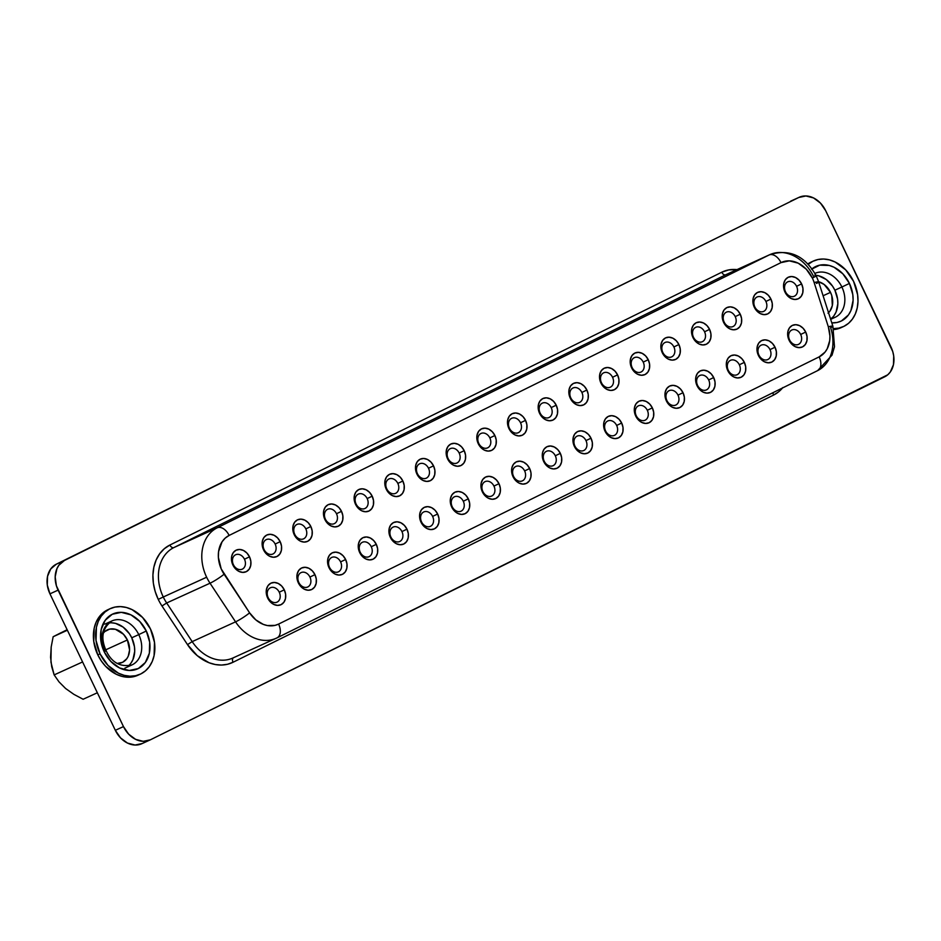 <?xml version="1.0" encoding="UTF-8"?>
<svg xmlns="http://www.w3.org/2000/svg" width="941" height="941" viewBox="0 0 941 941"><rect width="100%" height="100%" fill="white"/><g stroke="black" fill="none" stroke-linecap="round" stroke-linejoin="round"><path stroke-width="1.41" d="M67.14 629.705L53.155 636.728L67.387 630.235L53.155 636.728L51.179 647.055L50.591 657.277L51.708 666.71L54.143 674.909L82.585 661.946L54.143 674.909L50.955 662.17L51.179 647.055L53.155 636.728L61.059 632.705M102.934 633.587L104.839 631.517L109.721 629.094L115.39 629.282L123.471 634.246L127.388 639.962L105.745 649.819L127.388 639.962A17.914 13.962 -114.5 0 1 122.295 662.44A17.914 13.962 -114.5 0 1 117.449 663.44M828.033 313.2L829.938 311.118L832.326 305.602L831.785 295.639L830.515 292.369L823.093 295.756L830.515 292.369A17.914 13.962 -114.5 0 1 828.539 312.73M146.302 631.011A30.112 23.466 65.5 0 0 112.25 614.261A30.112 23.466 65.5 0 0 104.216 651.807L106.192 650.784L104.216 651.807L102.087 646.314L100.84 640.633L101.181 629.564L105.192 620.307L112.25 614.261L121.295 612.344L130.94 614.861L139.715 621.413L146.302 631.011L149.678 642.185L149.337 653.254L145.326 662.511L138.268 668.557L129.223 670.474L119.578 667.957L110.803 661.405L104.216 651.807A30.112 23.466 65.5 0 0 138.268 668.557A30.112 23.466 65.5 0 0 146.302 631.011L138.762 634.61L146.302 631.011M111.756 621.013A24.16 18.832 -114.5 0 1 138.762 634.61A24.16 18.832 -114.5 0 1 131.893 664.946L124.894 668.134M831.444 318.376A24.16 18.832 65.5 0 0 834.89 290.216L841.889 287.017A24.16 18.832 -114.5 0 0 814.977 273.384L814.977 273.384A24.16 18.832 -114.5 0 0 814.941 273.396A24.16 18.832 -114.5 0 1 841.889 287.017L849.429 283.429A30.112 23.466 65.5 0 0 812.024 268.808M808.295 264.292A36.052 28.101 -114.5 0 1 813.436 261.022L811.177 262.057A36.052 28.101 65.5 0 0 807.919 263.892L810.554 262.351M813.436 261.022A36.052 28.101 -114.5 0 1 853.581 281.371L845.7 269.879L835.185 262.033L829.433 259.881L823.646 259.022L818.023 259.516L812.812 261.316L808.201 264.374M110.309 608.604L108.05 609.639A36.052 28.101 65.5 0 0 97.805 654.889L100.064 653.866A36.052 28.101 -114.5 0 1 110.309 608.604A36.052 28.101 -114.5 0 1 150.454 628.953L142.573 617.461L132.058 609.615L126.306 607.463L120.507 606.616L114.896 607.098L109.685 608.898L105.063 611.956L101.228 616.143L98.311 621.295L96.429 627.224L96.029 640.48L100.064 653.866L107.944 665.358L118.46 673.203L124.212 675.356L130.011 676.203L135.622 675.72L140.832 673.921L145.443 670.862L149.29 666.675L152.207 661.523L154.089 655.595L154.489 642.35L150.454 628.953A36.052 28.101 -114.5 0 1 140.209 674.215A36.052 28.101 -114.5 0 1 100.064 653.866L97.805 654.889L101.334 660.994L105.686 666.381L116.202 674.227L121.954 676.391L127.753 677.238L133.363 676.755L138.574 674.944M811.53 269.22L819.74 265.162L829.268 265.468L834.067 267.268L842.854 273.831L849.429 283.429L841.889 287.017A24.16 18.832 -114.5 0 1 835.032 317.352L830.668 319.34M128.317 665.969A24.16 18.832 65.5 0 0 131.752 637.798L138.762 634.61L131.752 637.798A24.16 18.832 65.5 0 0 108.721 623.001M789.605 339.936A7.928 6.175 65.5 0 0 798.568 344.335A7.928 6.175 65.5 0 0 800.673 334.455L805.708 332.055A11.88 9.257 -114.5 0 1 802.532 346.888A11.88 9.257 -114.5 0 1 789.099 340.266L789.605 339.936A7.928 6.175 -114.5 0 1 791.852 329.985A7.928 6.175 -114.5 0 1 800.673 334.455A7.928 6.175 -114.5 0 1 798.427 344.406A7.928 6.175 -114.5 0 1 789.605 339.936L789.099 340.266L787.758 335.855L787.899 331.491L789.475 327.833L792.263 325.445L795.839 324.692L799.638 325.68L803.108 328.268L805.708 332.055L807.037 336.478L806.908 340.842L805.32 344.5L802.532 346.888L798.968 347.641L795.157 346.653L791.699 344.065L789.099 340.266A11.88 9.257 -114.5 0 1 792.263 325.445A11.88 9.257 -114.5 0 1 805.708 332.055L800.673 334.455A7.928 6.175 65.5 0 0 791.722 330.056A7.928 6.175 65.5 0 0 789.605 339.936M758.928 355.098A7.928 6.175 65.5 0 0 767.891 359.497A7.928 6.175 65.5 0 0 770.009 349.617L775.031 347.229A11.88 9.257 -114.5 0 1 771.867 362.05A11.88 9.257 -114.5 0 1 758.422 355.439L758.928 355.098A7.928 6.175 -114.5 0 1 761.187 345.147A7.928 6.175 -114.5 0 1 770.009 349.617A7.928 6.175 -114.5 0 1 767.762 359.568A7.928 6.175 -114.5 0 1 758.928 355.098L758.422 355.439L757.093 351.017L757.223 346.653L758.811 342.995L761.598 340.607L765.162 339.854L768.973 340.842L772.432 343.43L775.031 347.229L776.36 351.64L776.231 356.004L774.655 359.662L771.867 362.05L768.291 362.803L764.492 361.815L761.022 359.227L758.422 355.439A11.88 9.257 -114.5 0 1 761.598 340.607A11.88 9.257 -114.5 0 1 775.031 347.229L770.009 349.617A7.928 6.175 65.5 0 0 761.046 345.218A7.928 6.175 65.5 0 0 758.928 355.098M728.263 370.26A7.928 6.175 65.5 0 0 737.226 374.671A7.928 6.175 65.5 0 0 739.332 364.779L744.366 362.391A11.88 9.257 -114.5 0 1 741.19 377.212A11.88 9.257 -114.5 0 1 727.758 370.601L728.263 370.26A7.928 6.175 -114.5 0 1 730.51 360.309A7.928 6.175 -114.5 0 1 739.332 364.779A7.928 6.175 -114.5 0 1 737.085 374.73A7.928 6.175 -114.5 0 1 728.263 370.26L727.758 370.601L726.417 366.178L726.558 361.815L728.134 358.156L730.922 355.769L734.486 355.016L738.297 356.016L741.767 358.592L744.366 362.391L745.695 366.802L745.554 371.166L743.978 374.824L741.19 377.212L737.626 377.964L733.815 376.976L730.345 374.389L727.758 370.601A11.88 9.257 -114.5 0 1 730.922 355.769A11.88 9.257 -114.5 0 1 744.366 362.391L739.332 364.779A7.928 6.175 65.5 0 0 730.381 360.379A7.928 6.175 65.5 0 0 728.263 370.26M697.587 385.422A7.928 6.175 65.5 0 0 706.55 389.833A7.928 6.175 65.5 0 0 708.667 379.941L713.69 377.553A11.88 9.257 -114.5 0 1 710.514 392.373A11.88 9.257 -114.5 0 1 697.081 385.763L697.587 385.422A7.928 6.175 -114.5 0 1 699.833 375.471A7.928 6.175 -114.5 0 1 708.667 379.941A7.928 6.175 -114.5 0 1 706.409 389.892A7.928 6.175 -114.5 0 1 697.587 385.422L697.081 385.763L695.752 381.34L695.881 376.976L697.457 373.318L700.245 370.942L703.821 370.178L707.62 371.177L711.09 373.765L713.69 377.553L715.019 381.964L714.889 386.328L713.302 389.986L710.514 392.373L706.95 393.126L703.139 392.138L699.681 389.55L697.081 385.763A11.88 9.257 -114.5 0 1 700.245 370.942A11.88 9.257 -114.5 0 1 713.69 377.553L708.667 379.941A7.928 6.175 65.5 0 0 699.704 375.541A7.928 6.175 65.5 0 0 697.587 385.422M666.922 400.584A7.928 6.175 65.5 0 0 675.873 404.995A7.928 6.175 65.5 0 0 677.99 395.114L683.013 392.715A11.88 9.257 -114.5 0 1 679.849 407.535A11.88 9.257 -114.5 0 1 666.404 400.925L666.922 400.584A7.928 6.175 -114.5 0 1 669.169 390.633A7.928 6.175 -114.5 0 1 677.99 395.114A7.928 6.175 -114.5 0 1 675.744 405.053A7.928 6.175 -114.5 0 1 666.922 400.584L666.404 400.925L665.075 396.502L665.205 392.138L666.793 388.48L669.58 386.104L673.144 385.34L676.955 386.339L680.425 388.927L683.013 392.715L684.354 397.126L684.213 401.489L682.637 405.148L679.849 407.535L676.273 408.288L672.474 407.3L669.004 404.712L666.404 400.925A11.88 9.257 -114.5 0 1 669.58 386.104A11.88 9.257 -114.5 0 1 683.013 392.715L677.99 395.114A7.928 6.175 65.5 0 0 669.027 390.703A7.928 6.175 65.5 0 0 666.922 400.584M636.245 415.746A7.928 6.175 65.5 0 0 645.208 420.156A7.928 6.175 65.5 0 0 647.314 410.276L652.348 407.876A11.88 9.257 -114.5 0 1 649.172 422.697A11.88 9.257 -114.5 0 1 635.74 416.087L636.245 415.746A7.928 6.175 -114.5 0 1 638.492 405.794A7.928 6.175 -114.5 0 1 647.314 410.276A7.928 6.175 -114.5 0 1 645.067 420.215A7.928 6.175 -114.5 0 1 636.245 415.746L635.74 416.087L634.399 411.664L634.54 407.3L636.116 403.654L638.904 401.266L642.48 400.501L646.279 401.501L649.749 404.089L652.348 407.876L653.677 412.287L653.548 416.651L651.96 420.309L649.172 422.697L645.608 423.45L641.797 422.462L638.327 419.874L635.74 416.087A11.88 9.257 -114.5 0 1 638.904 401.266A11.88 9.257 -114.5 0 1 652.348 407.876L647.314 410.276A7.928 6.175 65.5 0 0 638.363 405.865A7.928 6.175 65.5 0 0 636.245 415.746M605.569 430.907A7.928 6.175 65.5 0 0 614.532 435.318A7.928 6.175 65.5 0 0 616.649 425.438L621.672 423.038A11.88 9.257 -114.5 0 1 618.508 437.859A11.88 9.257 -114.5 0 1 605.063 431.249L605.569 430.907A7.928 6.175 -114.5 0 1 607.827 420.956A7.928 6.175 -114.5 0 1 616.649 425.438A7.928 6.175 -114.5 0 1 614.402 435.377A7.928 6.175 -114.5 0 1 605.569 430.907L605.063 431.249L603.734 426.838L603.863 422.462L605.451 418.816L608.239 416.428L611.803 415.663L615.614 416.663L619.072 419.251L621.672 423.038L623.001 427.449L622.871 431.813L621.295 435.471L618.508 437.859L614.932 438.612L611.132 437.624L607.663 435.036L605.063 431.249A11.88 9.257 -114.5 0 1 608.239 416.428A11.88 9.257 -114.5 0 1 621.672 423.038L616.649 425.438A7.928 6.175 65.5 0 0 607.686 421.027A7.928 6.175 65.5 0 0 605.569 430.907M574.904 446.069A7.928 6.175 65.5 0 0 583.855 450.48A7.928 6.175 65.5 0 0 585.972 440.6L591.007 438.2A11.88 9.257 -114.5 0 1 587.831 453.021A11.88 9.257 -114.5 0 1 574.386 446.41L574.904 446.069A7.928 6.175 -114.5 0 1 577.151 436.118A7.928 6.175 -114.5 0 1 585.972 440.6A7.928 6.175 -114.5 0 1 583.726 450.539A7.928 6.175 -114.5 0 1 574.904 446.069L574.386 446.41L573.057 441.999L573.198 437.624L574.775 433.977L577.562 431.59L581.126 430.825L584.937 431.825L588.407 434.413L591.007 438.2L592.336 442.611L592.195 446.975L590.619 450.633L587.831 453.021L584.267 453.774L580.456 452.786L576.986 450.198L574.386 446.41A11.88 9.257 -114.5 0 1 577.562 431.59A11.88 9.257 -114.5 0 1 591.007 438.2L585.972 440.6A7.928 6.175 65.5 0 0 577.009 436.189A7.928 6.175 65.5 0 0 574.904 446.069M268.185 597.688A7.928 6.175 65.5 0 0 277.136 602.099A7.928 6.175 65.5 0 0 279.254 592.218L284.276 589.819A11.88 9.257 -114.5 0 1 281.112 604.64A11.88 9.257 -114.5 0 1 267.667 598.029L268.185 597.688A7.928 6.175 -114.5 0 1 270.432 587.749A7.928 6.175 -114.5 0 1 279.254 592.218A7.928 6.175 -114.5 0 1 277.007 602.169A7.928 6.175 -114.5 0 1 268.185 597.688L267.667 598.029L266.338 593.618L266.468 589.254L268.056 585.596L270.843 583.208L274.407 582.455L278.218 583.444L281.688 586.031L284.276 589.819L285.617 594.23L285.476 598.605L283.9 602.252L281.112 604.64L277.536 605.404L273.737 604.404L270.267 601.817L267.667 598.029A11.88 9.257 -114.5 0 1 270.843 583.208A11.88 9.257 -114.5 0 1 284.276 589.819L279.254 592.218A7.928 6.175 65.5 0 0 270.29 587.807A7.928 6.175 65.5 0 0 268.185 597.688M298.85 582.526A7.928 6.175 65.5 0 0 307.813 586.937A7.928 6.175 65.5 0 0 309.93 577.056L314.953 574.657A11.88 9.257 -114.5 0 1 311.789 589.478A11.88 9.257 -114.5 0 1 298.344 582.867L298.85 582.526A7.928 6.175 -114.5 0 1 301.108 572.587A7.928 6.175 -114.5 0 1 309.93 577.056A7.928 6.175 -114.5 0 1 307.672 587.008A7.928 6.175 -114.5 0 1 298.85 582.526L298.344 582.867L297.015 578.456L297.144 574.092L298.732 570.434L301.508 568.046L305.084 567.294L308.895 568.282L312.353 570.869L314.953 574.657L316.282 579.068L316.152 583.444L314.565 587.09L311.789 589.478L308.213 590.242L304.402 589.242L300.944 586.655L298.344 582.867A11.88 9.257 -114.5 0 1 301.508 568.046A11.88 9.257 -114.5 0 1 314.953 574.657L309.93 577.056A7.928 6.175 65.5 0 0 300.967 572.646A7.928 6.175 65.5 0 0 298.85 582.526M329.526 567.364A7.928 6.175 65.5 0 0 338.489 571.775A7.928 6.175 65.5 0 0 340.595 561.895L345.629 559.495A11.88 9.257 -114.5 0 1 342.453 574.316A11.88 9.257 -114.5 0 1 329.021 567.705L329.526 567.364A7.928 6.175 -114.5 0 1 331.773 557.425A7.928 6.175 -114.5 0 1 340.595 561.895A7.928 6.175 -114.5 0 1 338.348 571.846A7.928 6.175 -114.5 0 1 329.526 567.364L329.021 567.705L327.68 563.294L327.821 558.93L329.397 555.272L332.185 552.885L335.749 552.132L339.56 553.12L343.03 555.708L345.629 559.495L346.958 563.906L346.829 568.282L345.241 571.928L342.453 574.316L338.889 575.069L335.078 574.081L331.608 571.493L329.021 567.705A11.88 9.257 -114.5 0 1 332.185 552.885A11.88 9.257 -114.5 0 1 345.629 559.495L340.595 561.895A7.928 6.175 65.5 0 0 331.644 557.484A7.928 6.175 65.5 0 0 329.526 567.364M360.191 552.202A7.928 6.175 65.5 0 0 369.154 556.613A7.928 6.175 65.5 0 0 371.272 546.733L376.294 544.333A11.88 9.257 -114.5 0 1 373.13 559.154A11.88 9.257 -114.5 0 1 359.685 552.543L360.191 552.202A7.928 6.175 -114.5 0 1 362.45 542.263A7.928 6.175 -114.5 0 1 371.272 546.733A7.928 6.175 -114.5 0 1 369.025 556.684A7.928 6.175 -114.5 0 1 360.191 552.202L359.685 552.543L358.356 548.133L358.486 543.769L360.074 540.11L362.861 537.723L366.425 536.97L370.236 537.958L373.695 540.546L376.294 544.333L377.635 548.744L377.494 553.12L375.918 556.766L373.13 559.154L369.554 559.907L365.755 558.919L362.285 556.331L359.685 552.543A11.88 9.257 -114.5 0 1 362.861 537.723A11.88 9.257 -114.5 0 1 376.294 544.333L371.272 546.733A7.928 6.175 65.5 0 0 362.309 542.322A7.928 6.175 65.5 0 0 360.191 552.202M390.868 537.04A7.928 6.175 65.5 0 0 399.831 541.451A7.928 6.175 65.5 0 0 401.936 531.571L406.971 529.171A11.88 9.257 -114.5 0 1 403.795 543.992A11.88 9.257 -114.5 0 1 390.362 537.382L390.868 537.04A7.928 6.175 -114.5 0 1 393.115 527.101A7.928 6.175 -114.5 0 1 401.936 531.571A7.928 6.175 -114.5 0 1 399.69 541.522A7.928 6.175 -114.5 0 1 390.868 537.04L390.362 537.382L389.021 532.971L389.162 528.607L390.738 524.949L393.526 522.561L397.102 521.808L400.901 522.796L404.371 525.384L406.971 529.171L408.3 533.582L408.171 537.958L406.583 541.604L403.795 543.992L400.231 544.745L396.42 543.757L392.962 541.169L390.362 537.382A11.88 9.257 -114.5 0 1 393.526 522.561A11.88 9.257 -114.5 0 1 406.971 529.171L401.936 531.571A7.928 6.175 65.5 0 0 392.985 527.16A7.928 6.175 65.5 0 0 390.868 537.04M421.544 521.879A7.928 6.175 65.5 0 0 430.496 526.29A7.928 6.175 65.5 0 0 432.613 516.409L437.636 514.009A11.88 9.257 -114.5 0 1 434.471 528.83A11.88 9.257 -114.5 0 1 421.027 522.22L421.544 521.879A7.928 6.175 -114.5 0 1 423.791 511.939A7.928 6.175 -114.5 0 1 432.613 516.409A7.928 6.175 -114.5 0 1 430.366 526.348A7.928 6.175 -114.5 0 1 421.544 521.879L421.027 522.22L419.698 517.809L419.839 513.445L421.415 509.787L424.203 507.399L427.767 506.646L431.578 507.634L435.048 510.222L437.636 514.009L438.976 518.42L438.835 522.784L437.259 526.442L434.471 528.83L430.907 529.583L427.096 528.595L423.626 526.007L421.027 522.22A11.88 9.257 -114.5 0 1 424.203 507.399A11.88 9.257 -114.5 0 1 437.636 514.009L432.613 516.409A7.928 6.175 65.5 0 0 423.65 511.998A7.928 6.175 65.5 0 0 421.544 521.879M452.209 506.717A7.928 6.175 65.5 0 0 461.172 511.128A7.928 6.175 65.5 0 0 463.29 501.247L468.312 498.848A11.88 9.257 -114.5 0 1 465.148 513.668A11.88 9.257 -114.5 0 1 451.704 507.058L452.209 506.717A7.928 6.175 -114.5 0 1 454.468 496.777A7.928 6.175 -114.5 0 1 463.29 501.247A7.928 6.175 -114.5 0 1 461.031 511.186A7.928 6.175 -114.5 0 1 452.209 506.717L451.704 507.058L450.374 502.647L450.504 498.283L452.092 494.625L454.879 492.237L458.443 491.484L462.254 492.472L465.713 495.06L468.312 498.848L469.641 503.259L469.512 507.622L467.936 511.281L465.148 513.668L461.572 514.421L457.761 513.433L454.303 510.845L451.704 507.058A11.88 9.257 -114.5 0 1 454.879 492.237A11.88 9.257 -114.5 0 1 468.312 498.848L463.29 501.247A7.928 6.175 65.5 0 0 454.327 496.836A7.928 6.175 65.5 0 0 452.209 506.717M482.886 491.555A7.928 6.175 65.5 0 0 491.849 495.966A7.928 6.175 65.5 0 0 493.954 486.085L498.989 483.686A11.88 9.257 -114.5 0 1 495.813 498.507A11.88 9.257 -114.5 0 1 482.38 491.896L482.886 491.555A7.928 6.175 -114.5 0 1 485.133 481.616A7.928 6.175 -114.5 0 1 493.954 486.085A7.928 6.175 -114.5 0 1 491.708 496.025A7.928 6.175 -114.5 0 1 482.886 491.555L482.38 491.896L481.039 487.485L481.18 483.109L482.757 479.463L485.544 477.075L489.12 476.322L492.919 477.31L496.389 479.898L498.989 483.686L500.318 488.097L500.189 492.461L498.601 496.119L495.813 498.507L492.249 499.259L488.438 498.271L484.968 495.684L482.38 491.896A11.88 9.257 -114.5 0 1 485.544 477.075A11.88 9.257 -114.5 0 1 498.989 483.686L493.954 486.085A7.928 6.175 65.5 0 0 485.003 481.674A7.928 6.175 65.5 0 0 482.886 491.555M513.563 476.393A7.928 6.175 65.5 0 0 522.514 480.804A7.928 6.175 65.5 0 0 524.631 470.923L529.654 468.524A11.88 9.257 -114.5 0 1 526.49 483.345A11.88 9.257 -114.5 0 1 513.045 476.734L513.563 476.393A7.928 6.175 -114.5 0 1 515.809 466.454A7.928 6.175 -114.5 0 1 524.631 470.923A7.928 6.175 -114.5 0 1 522.384 480.863A7.928 6.175 -114.5 0 1 513.563 476.393L513.045 476.734L511.716 472.323L511.845 467.948L513.433 464.301L516.221 461.913L519.785 461.161L523.596 462.149L527.066 464.736L529.654 468.524L530.995 472.935L530.853 477.299L529.277 480.957L526.49 483.345L522.914 484.097L519.114 483.109L515.644 480.522L513.045 476.734A11.88 9.257 -114.5 0 1 516.221 461.913A11.88 9.257 -114.5 0 1 529.654 468.524L524.631 470.923A7.928 6.175 65.5 0 0 515.668 466.513A7.928 6.175 65.5 0 0 513.563 476.393M785.5 291.769A7.928 6.175 65.5 0 0 794.463 296.18A7.928 6.175 65.5 0 0 796.568 286.299L801.603 283.9A11.88 9.257 -114.5 0 1 798.427 298.72A11.88 9.257 -114.5 0 1 784.994 292.11L785.5 291.769A7.928 6.175 -114.5 0 1 787.746 281.829A7.928 6.175 -114.5 0 1 796.568 286.299A7.928 6.175 -114.5 0 1 794.322 296.239A7.928 6.175 -114.5 0 1 785.5 291.769L784.994 292.11L783.653 287.699L783.794 283.323L785.37 279.677L788.158 277.289L791.722 276.536L795.533 277.524L799.003 280.112L801.603 283.9L802.932 288.311L802.802 292.675L801.214 296.333L798.427 298.72L794.863 299.473L791.052 298.485L787.582 295.897L784.994 292.11A11.88 9.257 -114.5 0 1 788.158 277.289A11.88 9.257 -114.5 0 1 801.603 283.9L796.568 286.299A7.928 6.175 65.5 0 0 787.617 281.888A7.928 6.175 65.5 0 0 785.5 291.769M754.823 306.931A7.928 6.175 65.5 0 0 763.786 311.342A7.928 6.175 65.5 0 0 765.903 301.461L770.926 299.062A11.88 9.257 -114.5 0 1 767.762 313.882A11.88 9.257 -114.5 0 1 754.317 307.272L754.823 306.931A7.928 6.175 -114.5 0 1 757.082 296.991A7.928 6.175 -114.5 0 1 765.903 301.461A7.928 6.175 -114.5 0 1 763.645 311.4A7.928 6.175 -114.5 0 1 754.823 306.931L754.317 307.272L752.988 302.861L753.118 298.497L754.706 294.839L757.481 292.451L761.057 291.698L764.868 292.686L768.327 295.274L770.926 299.062L772.255 303.473L772.126 307.836L770.538 311.495L767.762 313.882L764.186 314.635L760.375 313.647L756.917 311.059L754.317 307.272A11.88 9.257 -114.5 0 1 757.481 292.451A11.88 9.257 -114.5 0 1 770.926 299.062L765.903 301.461A7.928 6.175 65.5 0 0 756.94 297.05A7.928 6.175 65.5 0 0 754.823 306.931M724.158 322.093A7.928 6.175 65.5 0 0 733.11 326.503A7.928 6.175 65.5 0 0 735.227 316.623L740.249 314.223A11.88 9.257 -114.5 0 1 737.085 329.044A11.88 9.257 -114.5 0 1 723.641 322.434L724.158 322.093A7.928 6.175 -114.5 0 1 726.405 312.153A7.928 6.175 -114.5 0 1 735.227 316.623A7.928 6.175 -114.5 0 1 732.98 326.562A7.928 6.175 -114.5 0 1 724.158 322.093L723.641 322.434L722.312 318.023L722.441 313.659L724.029 310.001L726.817 307.613L730.381 306.86L734.192 307.848L737.662 310.436L740.249 314.223L741.59 318.634L741.449 322.998L739.873 326.656L737.085 329.044L733.51 329.797L729.71 328.809L726.24 326.221L723.641 322.434A11.88 9.257 -114.5 0 1 726.817 307.613A11.88 9.257 -114.5 0 1 740.249 314.223L735.227 316.623A7.928 6.175 65.5 0 0 726.264 312.212A7.928 6.175 65.5 0 0 724.158 322.093M693.482 337.254A7.928 6.175 65.5 0 0 702.445 341.665A7.928 6.175 65.5 0 0 704.55 331.785L709.585 329.385A11.88 9.257 -114.5 0 1 706.409 344.206A11.88 9.257 -114.5 0 1 692.976 337.596L693.482 337.254A7.928 6.175 -114.5 0 1 695.728 327.315A7.928 6.175 -114.5 0 1 704.55 331.785A7.928 6.175 -114.5 0 1 702.304 341.736A7.928 6.175 -114.5 0 1 693.482 337.254L692.976 337.596L691.635 333.185L691.776 328.821L693.352 325.163L696.14 322.775L699.716 322.022L703.515 323.01L706.985 325.598L709.585 329.385L710.914 333.796L710.784 338.172L709.196 341.818L706.409 344.206L702.845 344.959L699.034 343.971L695.575 341.383L692.976 337.596A11.88 9.257 -114.5 0 1 696.14 322.775A11.88 9.257 -114.5 0 1 709.585 329.385L704.55 331.785A7.928 6.175 65.5 0 0 695.599 327.374A7.928 6.175 65.5 0 0 693.482 337.254M662.805 352.416A7.928 6.175 65.5 0 0 671.768 356.827A7.928 6.175 65.5 0 0 673.885 346.947L678.908 344.547A11.88 9.257 -114.5 0 1 675.744 359.368A11.88 9.257 -114.5 0 1 662.299 352.757L662.805 352.416A7.928 6.175 -114.5 0 1 665.064 342.477A7.928 6.175 -114.5 0 1 673.885 346.947A7.928 6.175 -114.5 0 1 671.639 356.898A7.928 6.175 -114.5 0 1 662.805 352.416L662.299 352.757L660.97 348.346L661.1 343.983L662.687 340.324L665.475 337.937L669.039 337.184L672.85 338.172L676.308 340.76L678.908 344.547L680.237 348.958L680.108 353.334L678.532 356.98L675.744 359.368L672.168 360.121L668.369 359.133L664.899 356.545L662.299 352.757A11.88 9.257 -114.5 0 1 665.475 337.937A11.88 9.257 -114.5 0 1 678.908 344.547L673.885 346.947A7.928 6.175 65.5 0 0 664.922 342.536A7.928 6.175 65.5 0 0 662.805 352.416M632.14 367.578A7.928 6.175 65.5 0 0 641.103 371.989A7.928 6.175 65.5 0 0 643.209 362.109L648.243 359.709A11.88 9.257 -114.5 0 1 645.067 374.53A11.88 9.257 -114.5 0 1 631.634 367.919L632.14 367.578A7.928 6.175 -114.5 0 1 634.387 357.639A7.928 6.175 -114.5 0 1 643.209 362.109A7.928 6.175 -114.5 0 1 640.962 372.06A7.928 6.175 -114.5 0 1 632.14 367.578L631.634 367.919L630.294 363.508L630.435 359.144L632.011 355.486L634.799 353.098L638.363 352.346L642.174 353.334L645.644 355.921L648.243 359.709L649.572 364.12L649.431 368.496L647.855 372.142L645.067 374.53L641.503 375.283L637.692 374.295L634.222 371.707L631.634 367.919A11.88 9.257 -114.5 0 1 634.799 353.098A11.88 9.257 -114.5 0 1 648.243 359.709L643.209 362.109A7.928 6.175 65.5 0 0 634.246 357.698A7.928 6.175 65.5 0 0 632.14 367.578M601.464 382.74A7.928 6.175 65.5 0 0 610.427 387.151A7.928 6.175 65.5 0 0 612.544 377.27L617.567 374.871A11.88 9.257 -114.5 0 1 614.391 389.692A11.88 9.257 -114.5 0 1 600.958 383.081L601.464 382.74A7.928 6.175 -114.5 0 1 603.71 372.801A7.928 6.175 -114.5 0 1 612.544 377.27A7.928 6.175 -114.5 0 1 610.286 387.221A7.928 6.175 -114.5 0 1 601.464 382.74L600.958 383.081L599.629 378.67L599.758 374.306L601.334 370.648L604.122 368.26L607.698 367.508L611.497 368.496L614.967 371.083L617.567 374.871L618.896 379.282L618.766 383.657L617.178 387.304L614.391 389.692L610.827 390.456L607.016 389.456L603.557 386.869L600.958 383.081A11.88 9.257 -114.5 0 1 604.122 368.26A11.88 9.257 -114.5 0 1 617.567 374.871L612.544 377.27A7.928 6.175 65.5 0 0 603.581 372.859A7.928 6.175 65.5 0 0 601.464 382.74M570.799 397.902A7.928 6.175 65.5 0 0 579.75 402.313A7.928 6.175 65.5 0 0 581.867 392.432L586.89 390.033A11.88 9.257 -114.5 0 1 583.726 404.853A11.88 9.257 -114.5 0 1 570.281 398.243L570.799 397.902A7.928 6.175 -114.5 0 1 573.045 387.963A7.928 6.175 -114.5 0 1 581.867 392.432A7.928 6.175 -114.5 0 1 579.621 402.383A7.928 6.175 -114.5 0 1 570.799 397.902L570.281 398.243L568.952 393.832L569.082 389.468L570.669 385.81L573.457 383.422L577.021 382.669L580.832 383.657L584.302 386.245L586.89 390.033L588.231 394.444L588.09 398.819L586.514 402.466L583.726 404.853L580.15 405.618L576.351 404.618L572.881 402.03L570.281 398.243A11.88 9.257 -114.5 0 1 573.457 383.422A11.88 9.257 -114.5 0 1 586.89 390.033L581.867 392.432A7.928 6.175 65.5 0 0 572.904 388.021A7.928 6.175 65.5 0 0 570.799 397.902M540.122 413.075A7.928 6.175 65.5 0 0 549.085 417.475A7.928 6.175 65.5 0 0 551.191 407.594L556.225 405.195A11.88 9.257 -114.5 0 1 553.049 420.015A11.88 9.257 -114.5 0 1 539.616 413.405L540.122 413.075A7.928 6.175 -114.5 0 1 542.369 403.124A7.928 6.175 -114.5 0 1 551.191 407.594A7.928 6.175 -114.5 0 1 548.944 417.545A7.928 6.175 -114.5 0 1 540.122 413.075L539.616 413.405L538.276 408.994L538.417 404.63L539.993 400.972L542.781 398.584L546.356 397.831L550.156 398.819L553.626 401.407L556.225 405.195L557.554 409.617L557.425 413.981L555.837 417.628L553.049 420.015L549.485 420.78L545.674 419.78L542.204 417.192L539.616 413.405A11.88 9.257 -114.5 0 1 542.781 398.584A11.88 9.257 -114.5 0 1 556.225 405.195L551.191 407.594A7.928 6.175 65.5 0 0 542.239 403.183A7.928 6.175 65.5 0 0 540.122 413.075M233.403 564.694A7.928 6.175 65.5 0 0 242.366 569.105A7.928 6.175 65.5 0 0 244.472 559.225L249.506 556.825A11.88 9.257 -114.5 0 1 246.33 571.646A11.88 9.257 -114.5 0 1 232.898 565.035L233.403 564.694A7.928 6.175 -114.5 0 1 235.65 554.743A7.928 6.175 -114.5 0 1 244.472 559.225A7.928 6.175 -114.5 0 1 242.225 569.164A7.928 6.175 -114.5 0 1 233.403 564.694L232.898 565.035L231.557 560.624L231.698 556.249L233.274 552.602L236.062 550.214L239.626 549.45L243.437 550.45L246.907 553.037L249.506 556.825L250.835 561.236L250.706 565.6L249.118 569.258L246.33 571.646L242.766 572.399L238.955 571.41L235.485 568.823L232.898 565.035A11.88 9.257 -114.5 0 1 236.062 550.214A11.88 9.257 -114.5 0 1 249.506 556.825L244.472 559.225A7.928 6.175 65.5 0 0 235.521 554.814A7.928 6.175 65.5 0 0 233.403 564.694M264.068 549.532A7.928 6.175 65.5 0 0 273.031 553.943A7.928 6.175 65.5 0 0 275.148 544.063L280.171 541.663A11.88 9.257 -114.5 0 1 277.007 556.484A11.88 9.257 -114.5 0 1 263.562 549.873L264.068 549.532A7.928 6.175 -114.5 0 1 266.327 539.581A7.928 6.175 -114.5 0 1 275.148 544.063A7.928 6.175 -114.5 0 1 272.902 554.002A7.928 6.175 -114.5 0 1 264.068 549.532L263.562 549.873L262.233 545.451L262.363 541.087L263.951 537.44L266.738 535.053L270.302 534.288L274.113 535.288L277.571 537.876L280.171 541.663L281.512 546.074L281.371 550.438L279.795 554.096L277.007 556.484L273.431 557.237L269.632 556.249L266.162 553.661L263.562 549.873A11.88 9.257 -114.5 0 1 266.738 535.053A11.88 9.257 -114.5 0 1 280.171 541.663L275.148 544.063A7.928 6.175 65.5 0 0 266.185 539.652A7.928 6.175 65.5 0 0 264.068 549.532M294.745 534.37A7.928 6.175 65.5 0 0 303.708 538.781A7.928 6.175 65.5 0 0 305.813 528.901L310.848 526.501A11.88 9.257 -114.5 0 1 307.672 541.322A11.88 9.257 -114.5 0 1 294.239 534.711L294.745 534.37A7.928 6.175 -114.5 0 1 296.991 524.419A7.928 6.175 -114.5 0 1 305.813 528.901A7.928 6.175 -114.5 0 1 303.567 538.84A7.928 6.175 -114.5 0 1 294.745 534.37L294.239 534.711L292.898 530.289L293.039 525.925L294.615 522.267L297.403 519.891L300.979 519.126L304.778 520.126L308.248 522.714L310.848 526.501L312.177 530.912L312.047 535.276L310.459 538.934L307.672 541.322L304.108 542.075L300.297 541.087L296.838 538.499L294.239 534.711A11.88 9.257 -114.5 0 1 297.403 519.891A11.88 9.257 -114.5 0 1 310.848 526.501L305.813 528.901A7.928 6.175 65.5 0 0 296.862 524.49A7.928 6.175 65.5 0 0 294.745 534.37M325.421 519.209A7.928 6.175 65.5 0 0 334.373 523.619A7.928 6.175 65.5 0 0 336.49 513.727L341.512 511.339A11.88 9.257 -114.5 0 1 338.348 526.16A11.88 9.257 -114.5 0 1 324.904 519.55L325.421 519.209A7.928 6.175 -114.5 0 1 327.668 509.257A7.928 6.175 -114.5 0 1 336.49 513.727A7.928 6.175 -114.5 0 1 334.243 523.678A7.928 6.175 -114.5 0 1 325.421 519.209L324.904 519.55L323.575 515.127L323.716 510.763L325.292 507.105L328.08 504.729L331.644 503.964L335.455 504.964L338.925 507.552L341.512 511.339L342.853 515.75L342.712 520.114L341.136 523.772L338.348 526.16L334.784 526.913L330.973 525.925L327.503 523.337L324.904 519.55A11.88 9.257 -114.5 0 1 328.08 504.729A11.88 9.257 -114.5 0 1 341.512 511.339L336.49 513.727A7.928 6.175 65.5 0 0 327.527 509.328A7.928 6.175 65.5 0 0 325.421 519.209M356.086 504.047A7.928 6.175 65.5 0 0 365.049 508.458A7.928 6.175 65.5 0 0 367.166 498.565L372.189 496.178A11.88 9.257 -114.5 0 1 369.025 510.998A11.88 9.257 -114.5 0 1 355.58 504.388L356.086 504.047A7.928 6.175 -114.5 0 1 358.345 494.096A7.928 6.175 -114.5 0 1 367.166 498.565A7.928 6.175 -114.5 0 1 364.908 508.516A7.928 6.175 -114.5 0 1 356.086 504.047L355.58 504.388L354.251 499.965L354.381 495.601L355.969 491.943L358.756 489.555L362.32 488.802L366.131 489.802L369.59 492.378L372.189 496.178L373.518 500.588L373.389 504.952L371.813 508.611L369.025 510.998L365.449 511.751L361.638 510.763L358.18 508.175L355.58 504.388A11.88 9.257 -114.5 0 1 358.756 489.555A11.88 9.257 -114.5 0 1 372.189 496.178L367.166 498.565A7.928 6.175 65.5 0 0 358.203 494.166A7.928 6.175 65.5 0 0 356.086 504.047M386.763 488.885A7.928 6.175 65.5 0 0 395.726 493.284A7.928 6.175 65.5 0 0 397.831 483.403L402.866 481.016A11.88 9.257 -114.5 0 1 399.69 495.836A11.88 9.257 -114.5 0 1 386.257 489.226L386.763 488.885A7.928 6.175 -114.5 0 1 389.009 478.934A7.928 6.175 -114.5 0 1 397.831 483.403A7.928 6.175 -114.5 0 1 395.585 493.355A7.928 6.175 -114.5 0 1 386.763 488.885L386.257 489.226L384.916 484.803L385.057 480.439L386.633 476.781L389.421 474.393L392.997 473.641L396.796 474.629L400.266 477.216L402.866 481.016L404.195 485.427L404.065 489.791L402.477 493.449L399.69 495.836L396.126 496.589L392.315 495.601L388.845 493.013L386.257 489.226A11.88 9.257 -114.5 0 1 389.421 474.393A11.88 9.257 -114.5 0 1 402.866 481.016L397.831 483.403A7.928 6.175 65.5 0 0 388.88 479.004A7.928 6.175 65.5 0 0 386.763 488.885M417.439 473.723A7.928 6.175 65.5 0 0 426.391 478.122A7.928 6.175 65.5 0 0 428.508 468.242L433.53 465.842A11.88 9.257 -114.5 0 1 430.366 480.675A11.88 9.257 -114.5 0 1 416.922 474.052L417.439 473.723A7.928 6.175 -114.5 0 1 419.686 463.772A7.928 6.175 -114.5 0 1 428.508 468.242A7.928 6.175 -114.5 0 1 426.261 478.193A7.928 6.175 -114.5 0 1 417.439 473.723L416.922 474.052L415.593 469.641L415.722 465.277L417.31 461.619L420.098 459.232L423.662 458.479L427.473 459.467L430.931 462.055L433.53 465.842L434.871 470.265L434.73 474.629L433.154 478.287L430.366 480.675L426.791 481.427L422.991 480.439L419.521 477.852L416.922 474.052A11.88 9.257 -114.5 0 1 420.098 459.232A11.88 9.257 -114.5 0 1 433.53 465.842L428.508 468.242A7.928 6.175 65.5 0 0 419.545 463.842A7.928 6.175 65.5 0 0 417.439 473.723M448.104 458.561A7.928 6.175 65.5 0 0 457.067 462.96A7.928 6.175 65.5 0 0 459.184 453.08L464.207 450.68A11.88 9.257 -114.5 0 1 461.031 465.513A11.88 9.257 -114.5 0 1 447.598 458.89L448.104 458.561A7.928 6.175 -114.5 0 1 450.351 448.61A7.928 6.175 -114.5 0 1 459.184 453.08A7.928 6.175 -114.5 0 1 456.926 463.031A7.928 6.175 -114.5 0 1 448.104 458.561L447.598 458.89L446.269 454.479L446.399 450.116L447.975 446.457L450.763 444.07L454.338 443.317L458.138 444.305L461.608 446.893L464.207 450.68L465.536 455.103L465.407 459.467L463.819 463.125L461.031 465.513L457.467 466.265L453.656 465.266L450.198 462.69L447.598 458.89A11.88 9.257 -114.5 0 1 450.763 444.07A11.88 9.257 -114.5 0 1 464.207 450.68L459.184 453.08A7.928 6.175 65.5 0 0 450.221 448.681A7.928 6.175 65.5 0 0 448.104 458.561M478.781 443.399A7.928 6.175 65.5 0 0 487.732 447.798A7.928 6.175 65.5 0 0 489.849 437.918L494.884 435.518A11.88 9.257 -114.5 0 1 491.708 450.339A11.88 9.257 -114.5 0 1 478.263 443.729L478.781 443.399A7.928 6.175 -114.5 0 1 481.027 433.448A7.928 6.175 -114.5 0 1 489.849 437.918A7.928 6.175 -114.5 0 1 487.603 447.869A7.928 6.175 -114.5 0 1 478.781 443.399L478.263 443.729L476.934 439.318L477.075 434.954L478.651 431.296L481.439 428.908L485.003 428.155L488.814 429.143L492.284 431.731L494.884 435.518L496.213 439.941L496.072 444.305L494.495 447.963L491.708 450.339L488.144 451.104L484.333 450.104L480.863 447.528L478.263 443.729A11.88 9.257 -114.5 0 1 481.439 428.908A11.88 9.257 -114.5 0 1 494.884 435.518L489.849 437.918A7.928 6.175 65.5 0 0 480.886 433.519A7.928 6.175 65.5 0 0 478.781 443.399M544.227 461.231A7.928 6.175 65.5 0 0 553.19 465.642A7.928 6.175 65.5 0 0 555.308 455.762L560.33 453.362A11.88 9.257 -114.5 0 1 557.154 468.183A11.88 9.257 -114.5 0 1 543.722 461.572L544.227 461.231A7.928 6.175 -114.5 0 1 546.474 451.28A7.928 6.175 -114.5 0 1 555.308 455.762A7.928 6.175 -114.5 0 1 553.049 465.701A7.928 6.175 -114.5 0 1 544.227 461.231L543.722 461.572L542.392 457.161L542.522 452.786L544.098 449.139L546.886 446.752L550.461 445.999L554.261 446.987L557.731 449.575L560.33 453.362L561.659 457.773L561.53 462.137L559.942 465.795L557.154 468.183L553.59 468.936L549.779 467.948L546.321 465.36L543.722 461.572A11.88 9.257 -114.5 0 1 546.886 446.752A11.88 9.257 -114.5 0 1 560.33 453.362L555.308 455.762A7.928 6.175 65.5 0 0 546.345 451.351A7.928 6.175 65.5 0 0 544.227 461.231M509.446 428.237A7.928 6.175 65.5 0 0 518.409 432.637A7.928 6.175 65.5 0 0 520.526 422.756L525.548 420.356A11.88 9.257 -114.5 0 1 522.384 435.177A11.88 9.257 -114.5 0 1 508.94 428.567L509.446 428.237A7.928 6.175 -114.5 0 1 511.704 418.286A7.928 6.175 -114.5 0 1 520.526 422.756A7.928 6.175 -114.5 0 1 518.279 432.707A7.928 6.175 -114.5 0 1 509.446 428.237L508.94 428.567L507.611 424.156L507.74 419.792L509.328 416.134L512.116 413.746L515.68 412.993L519.491 413.981L522.949 416.569L525.548 420.356L526.878 424.779L526.748 429.143L525.172 432.801L522.384 435.177L518.809 435.942L515.009 434.942L511.539 432.354L508.94 428.567A11.88 9.257 -114.5 0 1 512.116 413.746A11.88 9.257 -114.5 0 1 525.548 420.356L520.526 422.756A7.928 6.175 65.5 0 0 511.563 418.345A7.928 6.175 65.5 0 0 509.446 428.237M725.723 274.772A3.964 2.482 63.7 0 1 721.747 272.231A3.964 2.482 -116.3 0 0 725.723 274.772L173.85 547.58L725.723 274.772L769.091 254.999A39.616 30.877 -114.5 0 1 769.773 254.67L726.405 274.443A39.616 30.877 65.5 0 0 725.723 274.772L769.091 254.999L217.206 527.807L173.85 547.58A39.616 30.877 65.5 0 0 163.275 596.994L206.644 577.221L163.275 596.994A39.616 30.877 65.5 0 0 166.675 602.981L210.031 583.208A39.616 30.877 -114.5 0 1 206.644 577.221A39.616 30.877 -114.5 0 1 217.206 527.807L173.85 547.58A3.964 2.482 63.7 0 1 169.874 545.039L721.747 272.231A43.58 33.958 -114.5 0 1 737.015 269.608L728.781 269.902L721.747 272.231L169.874 545.039A3.964 2.482 -116.3 0 0 173.85 547.58A39.616 30.877 65.5 0 0 163.275 596.994L158.253 599.382A43.58 33.958 -114.5 0 1 169.874 545.039L164.299 548.732L159.652 553.79L156.135 560.024L153.854 567.188L152.924 575.022L153.359 583.208L155.159 591.43L158.253 599.382A43.58 33.958 65.5 0 0 161.981 605.98L187.494 644.62L197.257 655.654L209.067 662.746L215.301 664.534L221.5 665.052L227.475 664.287L233.039 662.264L773.596 395.055L778.595 391.844L782.877 387.539M277.101 637.822A11.88 7.446 -116.3 0 0 278.595 624.083A27.736 21.608 -114.5 0 1 249.612 612.862L224.099 574.222A27.736 21.608 -114.5 0 1 229.122 535.441L780.995 262.621A27.736 21.608 -114.5 0 1 812.354 278.054L806.296 269.208L798.203 263.174L789.323 260.857L780.995 262.621L229.122 535.441L225.217 538.099L222.052 541.828L218.559 551.708L218.383 557.39L221.217 568.929L249.612 612.862L255.823 619.884L263.339 624.401L267.303 625.53L275.054 625.377L278.595 624.083L819.152 356.874L825.057 352.087L827.233 348.735L829.715 340.607L829.938 336.078L828.327 326.774L814.141 282.535A27.736 21.608 65.5 0 0 812.354 278.054L816.294 276.007C805.002 255.717 789.487 248.6 769.773 254.67A39.616 30.877 -114.5 0 1 813.883 277.03L812.354 278.054A27.736 21.608 -114.5 0 1 814.141 282.535A11.88 1.117 -17.8 0 1 818.682 281.994A11.88 1.117 -17.8 0 1 816.435 283.441M64.423 560.495L798.78 197.469L805.919 195.963L813.542 197.939L820.47 203.115L825.669 210.69L892.727 351.499L893.715 355.98L893.444 364.72L890.28 372.024L887.751 374.789L150.348 739.826L143.208 741.332L135.598 739.344L128.658 734.18L123.471 726.593L56.401 585.796L55.178 576.845L56.931 568.67L58.848 565.27L64.423 560.495L56.295 564.2L798.78 197.469A23.772 18.526 -114.5 0 1 799.191 197.281A23.772 18.526 -114.5 0 1 825.669 210.69L891.045 347.158A23.772 18.526 -114.5 0 1 884.705 376.8L150.348 739.826A23.772 18.526 -114.5 0 1 149.937 740.014A23.772 18.526 -114.5 0 1 123.471 726.593L115.331 730.31L49.955 593.842L47.285 585.02L47.556 576.28L50.72 568.976L56.295 564.2A23.772 18.526 65.5 0 0 49.955 593.842L58.083 590.136A23.772 18.526 -114.5 0 1 64.423 560.495L798.78 197.469L64.423 560.495M107.427 609.933L102.804 612.991L98.97 617.167L96.053 622.33L94.171 628.259L93.771 641.503L97.805 654.889A36.052 28.101 65.5 0 0 137.951 675.238L140.209 674.215M833.138 328.621L838.749 328.138L843.959 326.327L848.582 323.281L852.417 319.093L855.334 313.929L857.216 308.001L857.992 301.532L857.627 294.756L853.581 281.371A36.052 28.101 -114.5 0 1 843.348 326.621L841.089 327.656A36.052 28.101 65.5 0 1 833.808 329.573L841.701 327.362M142.22 743.531L135.081 745.037L127.458 743.061L120.53 737.885L115.331 730.31L49.955 593.842L58.083 590.136L123.471 726.593L115.331 730.31A23.772 18.526 65.5 0 0 141.809 743.719L149.937 740.014M791.475 200.798A23.772 18.526 65.5 0 0 791.063 200.986A23.772 18.526 65.5 0 0 790.652 201.174M769.844 254.635A39.616 30.877 65.5 0 0 769.091 254.999A11.88 7.446 63.7 0 1 780.995 262.621A11.88 7.446 -116.3 0 0 769.091 254.999L217.206 527.807A11.88 7.446 63.7 0 1 229.122 535.441A11.88 7.446 -116.3 0 0 217.206 527.807A39.616 30.877 65.5 0 0 206.644 577.221A39.616 30.877 65.5 0 0 210.031 583.208A11.88 1.47 -33.4 0 0 224.099 574.222A11.88 1.47 146.6 0 1 210.031 583.208L235.556 621.848L192.187 641.621L166.675 602.981L210.031 583.208L235.556 621.848L192.187 641.621A39.616 30.877 65.5 0 0 232.909 657.994L276.278 638.221A39.616 30.877 -114.5 0 1 235.556 621.848A39.616 30.877 65.5 0 0 276.219 638.245A39.616 30.877 65.5 0 0 276.96 637.892M276.454 638.139A39.616 30.877 -114.5 0 1 276.278 638.221L277.089 637.833A11.88 7.446 63.7 0 1 277.066 637.845A11.88 7.446 63.7 0 0 278.595 624.083L819.152 356.874A11.88 7.446 63.7 0 1 817.658 370.613M832.867 326.233A11.88 1.117 162.2 0 0 828.327 326.774A11.88 1.117 -17.8 0 1 832.879 326.233A11.88 1.117 -17.8 0 1 830.632 327.68A39.616 30.877 -114.5 0 1 817.835 370.519M249.612 612.862A11.88 1.47 146.6 0 1 235.556 621.848A11.88 1.47 -33.4 0 0 249.612 612.862M277.219 637.763L817.506 370.683A11.88 7.446 -116.3 0 0 817.635 370.613A11.88 7.446 -116.3 0 0 819.152 356.874A27.736 21.608 -114.5 0 0 828.327 326.774L814.141 282.535A11.88 1.117 162.2 0 1 818.682 281.994L832.879 326.233L834.491 346.782L832.032 355.133L817.635 370.613L277.089 637.833M233.544 657.688A3.964 2.482 -116.3 0 0 233.039 662.264A43.58 33.958 -114.5 0 1 187.494 644.62L192.187 641.621A39.616 30.877 65.5 0 0 232.85 658.018A39.616 30.877 65.5 0 0 233.591 657.665M782.5 387.986A43.58 33.958 -114.5 0 1 773.596 395.055A3.964 2.482 63.7 0 1 773.02 392.679A3.964 2.482 -116.3 0 0 773.596 395.055L233.039 662.264A3.964 2.482 63.7 0 1 233.509 657.712M192.187 641.621L187.494 644.62L161.981 605.98L166.675 602.981L192.187 641.621M163.275 596.994A39.616 30.877 65.5 0 0 166.675 602.981L161.981 605.98A43.58 33.958 -114.5 0 1 158.253 599.382L163.275 596.994M104.839 624.154L111.85 620.966C102.287 628.023 100.393 637.974 106.192 650.784L104.98 651.301A24.16 18.832 -114.5 0 1 111.85 620.966A24.16 18.832 -114.5 0 1 138.762 634.61A24.16 18.832 -114.5 0 1 131.987 664.899M835.114 317.317A24.16 18.832 -114.5 0 0 841.889 287.017L834.89 290.216A24.16 18.832 65.5 0 0 815.953 275.313M849.429 283.429L852.805 294.604L853.111 300.261L850.899 310.624L848.464 314.929L841.395 320.975L837.043 322.481L831.785 322.857A30.112 23.466 65.5 0 0 849.429 283.429M843.348 326.621A36.052 28.101 -114.5 0 1 833.573 328.632M130.975 663.087L132.928 659.629L134.704 651.313L134.469 646.773L131.752 637.798L129.399 633.705L123.106 627.094L115.567 623.389L111.685 622.824M103.51 632.858A17.914 13.962 -114.5 0 1 107.439 629.847A17.914 13.962 -114.5 0 1 127.388 639.962L129.576 649.972L128.258 656.136L126.812 658.7L122.612 662.299L117.225 663.44M97.346 692.764L83.114 699.257L97.346 692.764M54.143 674.909L59.001 681.86L65.623 688.518L73.939 694.387L83.114 699.257L73.939 694.387L65.623 688.518L59.001 681.86L54.143 674.909M814.812 275.231L818.705 275.807L826.245 279.512L832.526 286.123L834.89 290.216L837.596 299.191L837.843 303.731L836.067 312.047L834.102 315.494M818.588 281.712A17.914 13.962 -114.5 0 1 830.515 292.369L824.104 284.441L818.517 281.7M816.294 276.007L818.682 281.994M799.191 197.281L791.063 200.986M830.385 318.481L835.032 317.352M106.192 650.784C111.814 662.664 120.389 667.381 131.893 664.946"/></g></svg>
